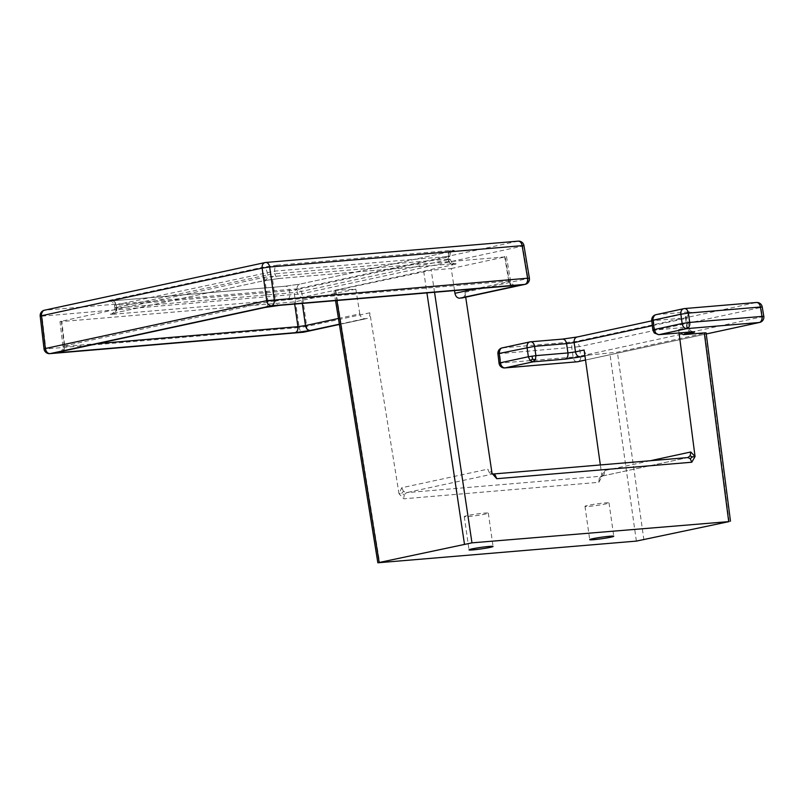 <?xml version="1.0" encoding="UTF-8"?>
<svg xmlns="http://www.w3.org/2000/svg" width="804" height="804" viewBox="0 0 804 804"><rect width="100%" height="100%" fill="white"/><g stroke="black" fill="none" stroke-linecap="round" stroke-linejoin="round"><path stroke-width="0.6" stroke-dasharray="4.02 3.01" d="M338.444 318.454L359.8 313.841C360.544 316.997 362.152 318.635 364.604 318.736L366.996 318.515C369.177 317.761 370.121 315.861 369.83 312.806L399.015 493.756L401.749 487.757L487.716 469.184L489.445 472.792L492.782 474.038L491.736 472.34L487.716 469.184M462.069 297.972C464.26 297.229 465.225 295.319 464.973 292.264L465.707 297.189M401.638 493.375L403.477 491.365L406.522 492.651L492.48 474.089L687.852 457.566L601.935 476.119L604.166 474.39L604.829 470.551L601.975 474.842L601.995 476.611L598.799 482.32L403.769 498.792L399.015 493.756L401.638 493.375L404.241 494.772L403.769 498.792M450.652 250.496C448.612 251.27 447.687 253.27 447.878 256.496C450.109 256.285 450.28 256.426 448.391 256.918L448.702 259.591L297.4 292.274L297.028 289.611L289.49 290.706C288.787 287.591 287.37 286.103 285.229 286.224L112.017 300.857L285.229 286.224L300.304 284.033L451.285 251.391L300.304 284.033C297.962 284.556 296.867 286.415 297.028 289.611L448.391 256.918C448.23 253.722 449.325 251.863 451.667 251.34C455.456 250.456 455.124 250.175 450.652 250.496L277.44 265.129C275.4 265.903 274.476 267.903 274.677 271.129L115.776 304.917L116.218 307.57C116.459 310.857 115.374 312.776 112.962 313.339L264.265 280.656C266.677 280.093 267.762 278.174 267.521 274.898L275.058 273.792C275.712 277.018 277.139 278.576 279.34 278.465L264.647 280.606M279.038 278.506L452.481 263.833C450.28 263.943 448.853 262.395 448.2 259.169C450.421 258.958 450.592 259.099 448.702 259.591C449.386 262.838 450.984 264.526 453.496 264.677L302.193 297.359C299.691 297.209 298.093 295.51 297.4 292.274L116.721 307.992C116.992 311.299 116.077 313.359 113.977 314.173L287.118 299.55C289.219 298.736 290.133 296.676 289.862 293.37L289.49 290.706L116.278 305.339L116.721 307.992C114.48 308.103 114.309 307.962 116.218 307.57L267.521 274.898L267.139 272.224C266.395 269.079 264.807 267.451 262.365 267.33L111.002 300.023C113.444 300.143 115.032 301.771 115.776 304.917C113.866 305.309 114.037 305.45 116.278 305.339C114.037 305.45 113.866 305.309 115.776 304.917M359.8 313.841L355.82 289.149L335.308 290.425L431.235 270.234L434.532 292.274M454.531 290.586L451.245 268.536L431.235 270.234M451.245 268.536L505.143 256.898L509.264 281.561L475.837 288.787M59.818 351.851C59.998 351.046 62.461 352.373 62.913 346.413L59.998 321.53L264.536 277.219L505.143 256.898M59.998 321.53L61.828 321.53L64.732 346.373L63.868 350.926M355.82 289.149L294.385 301.892L61.828 321.53M492.048 473.646L489.445 472.792M60.943 351.539C63.295 351.006 64.39 349.147 64.219 345.951L268.013 301.942C268.174 305.128 267.089 306.987 264.737 307.52M511.676 285.752L509.264 281.561C511.173 281.169 511.002 281.028 508.761 281.139L275.551 300.837C276.254 303.952 277.671 305.45 279.812 305.319M679.058 332.977L678.626 329.61L679.953 332.896M513.022 285.621C510.882 285.752 509.465 284.254 508.761 281.139L504.631 256.476M598.799 482.32L599.281 478.3L601.995 476.611L600.347 464.953M584.106 350.021C584.82 353.257 586.428 354.936 588.93 355.056L617.382 352.192L706.113 332.886M285.531 286.184L299.922 284.083M604.166 474.39L601.854 476.46L601.975 474.842M111.002 300.023C107.213 300.897 107.555 301.178 112.017 300.857C114.158 300.726 115.575 302.224 116.278 305.339M576.679 337.097L690.485 312.444C690.264 313.208 687.742 312.103 687.4 317.922L688.556 327.278L690.284 330.595M652.345 325.67L686.083 318.384C687.973 317.892 687.802 317.741 685.571 317.922C685.37 314.696 686.294 312.696 688.345 311.922C692.807 311.6 693.149 311.882 689.36 312.766C686.988 313.299 685.902 315.178 686.083 318.384L687.239 327.751L689.671 332.082M654.235 332.977L656.225 333.6L654.677 329.992C652.436 330.102 652.265 329.962 654.165 329.57M468.39 516.54A12.14 0.774 171.9 0 0 481.325 514.831A12.14 0.774 171.9 0 0 488.329 513.123A12.14 0.774 171.9 0 0 484.209 513.123A12.14 0.774 171.9 0 0 471.285 514.831A12.14 0.774 171.9 0 0 464.28 516.54A12.14 0.774 171.9 0 0 468.39 516.54M589.091 506.339A12.14 0.774 171.9 0 0 602.015 504.641A12.14 0.774 171.9 0 0 609.02 502.932A12.14 0.774 171.9 0 0 604.909 502.922A12.14 0.774 171.9 0 0 591.975 504.631A12.14 0.774 171.9 0 0 584.98 506.339A12.14 0.774 171.9 0 0 589.091 506.339M369.83 312.806L306.716 326.444A5.397 4.02 -102.2 0 1 303.852 332.152M517.876 241.19L297.259 288.837L44.803 310.163L265.41 262.516L517.876 241.19A5.397 4.02 -102.2 0 1 522.64 246.094L302.023 293.741L306.716 326.444L299.178 327.54A5.397 3.578 -94.8 0 0 302.857 332.253M523.957 245.632L522.64 246.094L528.087 278.626A5.397 4.02 -102.2 0 1 525.213 284.335M464.973 292.264L529.394 278.174M44.803 310.163A5.397 3.578 -94.8 0 0 42.029 316.163L302.023 293.741A5.397 4.02 -102.2 0 0 297.259 288.837A5.397 3.578 -94.8 0 0 294.485 294.837L299.178 327.54L45.858 348.936A5.397 3.578 -94.8 0 0 49.848 353.649M401.749 487.757L403.477 491.365M599.281 478.3L601.553 476.179L406.522 492.651L404.241 494.772M113.977 314.173C109.515 314.495 109.173 314.223 112.962 313.339L264.265 280.656L279.34 278.465L452.481 263.833C456.943 263.511 457.285 263.792 453.496 264.677M277.44 265.129L262.365 267.33M287.118 299.55L302.193 297.359M61.325 321.118L64.219 345.951C62.34 346.444 62.501 346.584 64.732 346.373C62.501 346.584 62.34 346.444 64.219 345.951M264.536 277.219L268.013 301.942L275.551 300.837L272.074 276.124M366.614 318.565L339.409 324.444L366.996 318.515M339.368 324.183L364.604 318.736M44.029 348.896L45.858 348.936L42.029 316.163L40.2 316.123M509.264 281.561C511.173 281.169 511.002 281.028 508.761 281.139M448.2 259.169L275.058 273.792L274.677 271.129L447.878 256.496L448.2 259.169C450.421 258.958 450.592 259.099 448.702 259.591M301.922 300.796L302.304 303.44M97.937 343.569L64.732 346.373M294.385 301.892L294.696 304.083M636.376 541.102L609.844 353.288M335.811 290.837L379.679 562.78M497.937 353.81L579.332 346.665L580.679 356.001L762.483 316.736A5.397 4.02 77.8 0 1 759.619 322.444M688.345 311.922L656.345 314.625L684.134 308.625L756.162 302.535L574.569 341.76A5.397 3.578 85.2 0 0 571.795 347.76L573.141 357.107L580.679 356.001A5.397 4.02 77.8 0 1 577.805 361.71M585.523 360.021L706.254 333.941L585.523 360.041M584.94 355.911L588.93 355.056M562.619 339.097L530.328 341.841L502.54 347.851A5.397 3.578 -94.8 0 0 499.766 353.84L500.862 363.207A5.397 3.578 -94.8 0 0 504.842 367.92M423.698 271.33L426.924 292.917M335.308 290.425L336.936 300.515M576.81 361.82A5.397 3.578 -94.8 0 1 573.141 357.107L499.033 363.167M604.829 470.551L650.265 460.742M686.083 318.384C687.973 317.892 687.802 317.741 685.571 317.922L653.582 320.625L654.677 329.992L686.727 327.278C688.958 327.097 689.128 327.248 687.239 327.751L678.626 329.61M643.914 539.997L617.382 352.192M116.218 307.57C114.309 307.962 114.48 308.103 116.721 307.992M562.911 339.087L562.318 339.147M602.005 476.079L687.812 457.566M502.54 347.851L574.569 341.76A5.397 4.02 -102.2 0 1 579.332 346.665L760.936 307.44L762.483 316.736L763.8 316.273M756.463 302.495A5.397 3.578 -94.8 0 0 756.162 302.535A5.397 4.02 -102.2 0 1 760.936 307.44L762.242 306.977M729.168 521.585L704.796 333.308M658.657 334.695L656.225 333.6M685.571 317.922L686.727 327.278C687.39 330.504 688.817 332.052 691.008 331.941M686.727 327.278C688.958 327.097 689.128 327.248 687.239 327.751M448.391 256.918C450.28 256.426 450.109 256.285 447.878 256.496M655.963 314.686A5.397 4.02 -102.2 0 1 656.345 314.625A5.397 3.578 85.2 0 0 653.582 320.625L651.742 320.585M491.736 472.34L492.189 473.807M506.46 256.476L510.59 281.179L512.429 284.395L515.073 285.541M113.344 313.279L111.836 313.65C112.007 312.856 114.691 314.093 114.892 307.952L114.449 305.299L112.59 302.073M651.773 320.856L688.978 312.816M333.982 290.837L335.559 300.636M112.329 300.817L109.967 300.937L112.57 302.053M693.068 331.871L690.355 330.655M451.908 262.617L450.019 259.129L449.707 256.456C450.753 249.722 452.883 251.783 452.793 251.019L451.285 251.391M452.18 263.883L454.541 263.762L451.938 262.647M488.329 513.123L493.053 546.449M609.02 502.932L613.754 536.248M584.98 506.339L589.714 539.665M464.28 516.54L469.013 549.856"/><path stroke-width="1.21" d="M465.707 297.189L492.068 473.656L495.204 475.124L496.761 478.702L492.018 473.325M475.837 288.787L454.943 293.299C455.647 296.455 457.225 298.093 459.677 298.204L525.213 284.335A5.397 4.02 -102.2 0 1 524.831 284.395L461.687 298.033M339.368 324.183L310.243 330.474C307.801 330.354 306.213 328.725 305.48 325.58L338.444 318.454M63.868 350.926L61.958 352.373C57.496 352.695 57.154 352.413 60.943 351.539L265.451 307.369M264.737 307.52L279.812 305.319L264.737 307.52L60.943 351.539M729.168 521.585L636.376 541.102L377.85 562.78L471.968 542.851L729.168 521.585M473.124 549.866A12.14 0.774 171.9 0 0 486.058 548.157A12.14 0.774 171.9 0 0 493.053 546.449A12.14 0.774 171.9 0 0 488.943 546.449A12.14 0.774 171.9 0 0 476.018 548.147A12.14 0.774 171.9 0 0 469.013 549.856A12.14 0.774 171.9 0 0 473.124 549.866M593.824 539.665A12.14 0.774 171.9 0 0 606.749 537.956A12.14 0.774 171.9 0 0 613.754 536.248A12.14 0.774 171.9 0 0 609.643 536.248A12.14 0.774 171.9 0 0 596.709 537.956A12.14 0.774 171.9 0 0 589.714 539.665A12.14 0.774 171.9 0 0 593.824 539.665M512.409 285.671L513.022 285.621C517.485 285.299 517.826 285.581 514.037 286.465L511.676 285.752M454.943 293.299L454.531 290.586M279.219 305.369L514.761 285.5M728.655 521.163L704.294 332.886L683.38 334.655L679.953 332.896M650.265 460.742L690.787 451.989L695.048 456.511L691.792 462.23L690.234 458.652L692.415 456.903L695.048 456.511L679.058 332.977M600.347 464.953L584.106 350.021L575.493 351.881C576.197 355.097 577.785 356.785 580.277 356.916L584.94 355.911M310.243 330.474L295.168 332.675C297.219 331.901 298.133 329.901 297.942 326.675L97.937 343.569M704.294 332.886L706.113 332.886L730.484 521.173M530.057 360.473L532.519 359.267L535.434 359.689L535.896 355.639L528.359 356.745L530.057 360.473L533.152 361.83L565.202 359.117L580.277 356.916M577.393 336.946L562.318 339.147C564.458 339.017 565.875 340.514 566.579 343.62L534.58 346.323L535.896 355.639L567.946 352.936L566.579 343.62L574.126 342.574C573.935 339.358 575.031 337.479 577.393 336.946L651.773 320.856M532.519 359.267L532.017 356.071M692.415 456.903L690.123 455.828L690.787 451.989M654.677 329.992C652.436 330.102 652.265 329.962 654.165 329.57L655.863 333.298L654.235 332.977L658.657 334.695L691.008 331.941C695.48 331.62 695.822 331.901 692.023 332.786L683.38 334.655M654.235 332.977L652.838 329.952L654.255 332.997M689.671 332.082L692.023 332.786M44.803 310.163A5.397 4.02 77.8 0 0 44.421 310.223A5.397 4.02 77.8 0 0 41.527 315.741L262.134 268.094L266.717 300.706A5.397 4.02 77.8 0 0 271.511 305.791L524.831 284.395A5.397 3.578 85.2 0 0 527.575 278.214L529.394 278.174L523.957 245.632A5.397 5.397 0 0 0 518.178 241.15A5.397 3.578 85.2 0 1 522.128 245.672L523.957 245.632M517.876 241.19A5.397 3.578 85.2 0 1 518.178 241.15L265.722 262.466A5.397 5.397 0 0 0 265.029 262.576A5.397 4.02 77.8 0 0 262.134 268.094L269.672 266.998A5.397 3.578 85.2 0 0 265.722 262.466A5.397 3.578 85.2 0 0 265.41 262.516A5.397 4.02 77.8 0 0 265.029 262.576L44.421 310.223A5.397 5.397 0 0 0 40.2 316.123L41.527 315.741L45.356 348.514L266.717 300.706L527.575 278.214L522.128 245.672L269.672 266.998L274.254 299.611A5.397 3.578 85.2 0 1 271.511 305.791L50.149 353.599L303.47 332.203L339.409 324.444L303.852 332.152A5.397 4.02 -102.2 0 1 303.47 332.203A5.397 3.578 -94.8 0 1 303.168 332.253A5.397 5.397 0 0 0 303.852 332.152M690.234 458.652L687.812 457.566L492.782 474.038L495.204 475.124M295.168 332.675L61.958 352.373M513.022 285.621L279.812 305.319M514.037 286.465L459.677 298.204M302.857 332.253A5.397 3.578 -94.8 0 0 303.168 332.253L49.848 353.649A5.397 3.578 -94.8 0 0 50.149 353.599A5.397 4.02 77.8 0 1 45.356 348.514L44.029 348.896A5.397 5.397 0 0 0 49.848 353.649M691.792 462.23L496.761 478.702M434.532 292.274L471.968 542.851M302.304 303.44L305.48 325.58L297.942 326.675L294.696 304.083M535.434 359.689L533.152 361.83L505.143 367.87A5.397 4.02 -102.2 0 1 500.349 362.785L499.033 363.167A5.397 5.397 0 0 0 504.842 367.92A5.397 3.578 -94.8 0 0 505.143 367.87L577.423 361.77L585.523 360.021L577.805 361.71A5.397 4.02 77.8 0 1 577.423 361.77A5.397 3.578 -94.8 0 1 577.121 361.81L504.842 367.92M655.963 314.686A5.397 5.397 0 0 0 651.742 320.585L653.069 320.203A5.397 4.02 -102.2 0 1 655.963 314.686L683.752 308.686A5.397 4.02 77.8 0 0 680.857 314.203L688.395 313.108L689.701 322.424L763.8 316.273L762.242 306.977L760.423 307.017A5.397 3.578 -94.8 0 0 756.463 302.495L684.435 308.575A5.397 5.397 0 0 0 683.752 308.686A5.397 4.02 77.8 0 1 684.134 308.625A5.397 3.578 85.2 0 1 684.435 308.575A5.397 3.578 85.2 0 1 688.395 313.108L760.423 307.017L761.981 316.314A5.397 3.578 85.2 0 1 759.237 322.504A5.397 4.02 77.8 0 0 759.619 322.444L706.254 333.972L759.237 322.504L686.958 328.605A5.397 4.02 -102.2 0 1 682.164 323.52L689.701 322.424A5.397 3.578 85.2 0 1 686.958 328.605L658.958 334.655L691.008 331.941M652.345 325.67L574.126 342.574L575.493 351.881L567.946 352.936C568.217 356.242 567.302 358.303 565.202 359.117M534.58 346.323A5.397 3.578 -94.8 0 0 530.63 341.8A5.397 3.578 -94.8 0 0 530.328 341.841A5.397 4.02 -102.2 0 0 529.947 341.901A5.397 4.02 -102.2 0 0 527.042 347.428L528.359 356.745L500.349 362.785L499.264 353.428L534.58 346.323M577.011 337.007L562.619 339.097L530.63 341.8A5.397 5.397 0 0 0 529.947 341.901L502.158 347.901A5.397 4.02 77.8 0 0 499.264 353.428L497.937 353.81L499.033 363.167M426.924 292.917L464.431 543.946M336.936 300.515L379.166 562.358M576.81 361.82A5.397 3.578 -94.8 0 0 577.121 361.81A5.397 5.397 0 0 0 577.805 361.71M502.54 347.851A5.397 4.02 77.8 0 0 502.158 347.901A5.397 5.397 0 0 0 497.937 353.81M687.812 457.566L690.123 455.828M655.863 333.298L658.657 334.695M690.405 332.002L692.746 331.831M654.165 329.57L682.164 323.52L680.857 314.203L653.069 320.203L654.165 329.57M492.782 474.038L492.048 473.646M525.213 284.335A5.397 5.397 0 0 0 529.394 278.174M60.109 351.72L61.325 351.479M40.2 316.123L44.029 348.896M335.559 300.636L377.85 562.78M759.619 322.444A5.397 5.397 0 0 0 763.8 316.273M762.242 306.977A5.397 5.397 0 0 0 756.463 302.495M651.742 320.585L652.838 329.952"/></g></svg>
